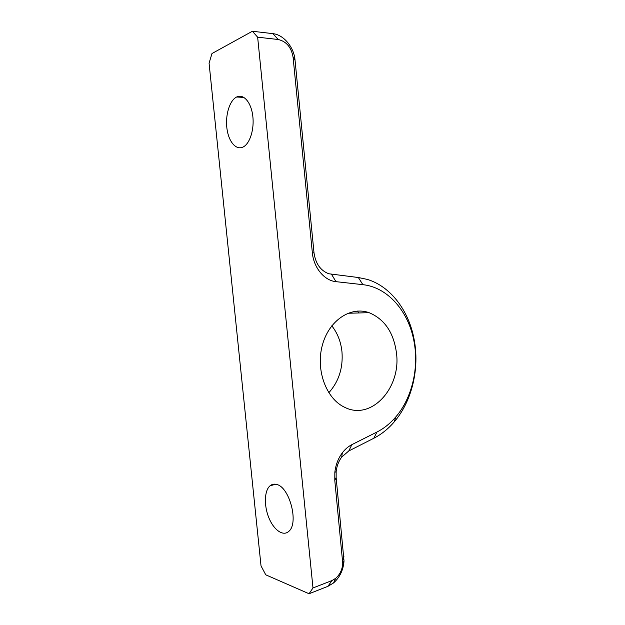 <?xml version="1.0" encoding="UTF-8"?>
<svg xmlns="http://www.w3.org/2000/svg" width="625" height="625" viewBox="0 0 625 625"><rect width="100%" height="100%" fill="white"/><g stroke="black" fill="none" stroke-linecap="round" stroke-linejoin="round"><path stroke-width="0.94" d="M327.93 586.328L309.062 593.75L265.758 574.82L261.023 565.898L209.07 63.18L211.992 53.523L252.406 31.25L272.891 33.648C283.633 34.688 293.977 47.219 295.016 59.953L314.016 252.867C315.586 263.625 320.516 270.594 328.789 273.758L358.359 277.523L367.281 279.398C390.641 286.414 408.773 310.562 414.078 339.172C419.742 368.164 412.172 400.945 394.25 421.836C388.266 428.859 381.453 434.328 373.805 438.258L348.789 450.961L341.711 457.062C338.633 461.219 336.789 466.062 336.164 471.578L336.141 477.523L344.016 561.016C343.305 570.055 339.805 577.375 333.516 582.969L327.93 586.328L331.93 580.578L312.984 587.961L309.062 593.75M312.984 587.961L257.648 37.188L252.406 31.25M276.453 484.43C289.461 486.602 299.211 523.453 288.688 531.445C283.023 536.68 273.641 529.859 268.789 517.609C263.844 505.43 264.359 490.594 270.008 485.836C271.867 484.266 274.016 483.805 276.453 484.43M236.937 96.867C243.656 93.742 251.109 102.352 252.758 115.711C254.5 129.031 249.992 143.477 243.312 146.906C236.273 150.727 228.664 141.945 226.945 128.625C225.109 115.375 229.547 100.422 236.648 97L236.937 96.867M257.648 37.188L278.188 39.5C286.391 41.414 291.352 47.312 293.078 57.203L312.352 252.773C313.648 267.773 324.391 280.633 335.969 281.656L362.875 284.672C387.797 287.273 408.516 311.352 413.938 341.062C419.156 367.742 412.164 397.93 395.719 417.039C390.227 423.461 383.992 428.445 377 432.008L351.844 444.664C348.273 446.477 345.102 449.203 342.32 452.836C338.172 458.43 335.672 464.953 334.828 472.414L334.797 480.453L342.758 563.539C342.273 569.656 339.914 574.586 335.68 578.336L331.93 580.578M328.797 392.766C338.781 381.633 343.18 368 341.977 351.867C340.922 341.789 337.523 333.102 331.789 325.805M396.547 353.648C393.93 332.922 384.773 319.258 369.086 312.672C350.695 306.031 328.852 320.398 322.305 345.391C315.531 370.289 326.375 399.156 344.977 407.445C371.594 420.719 400.93 387.859 396.547 353.648M357.57 311.07L358.688 312.961M342.695 560.531L343.922 556.562M278.188 39.5L272.891 33.648M334.797 480.453L336.141 477.523M293.078 57.203L295.016 59.953M312.352 252.773L314.016 252.867M351.844 444.664L348.789 450.961M335.969 281.656L331.555 274.352M377 432.008L373.805 438.258M362.875 284.672L358.359 277.523M342.758 563.539L344.016 561.016M335.68 578.336L333.516 582.969M270.008 485.836L275.594 484.242M236.648 97L243.938 97.43M369.086 312.672L347.867 313.266M336.164 471.578L334.828 472.414M341.711 457.062L342.32 452.836M413.938 341.062L414.078 339.172M395.719 417.039L394.25 421.836"/></g></svg>
